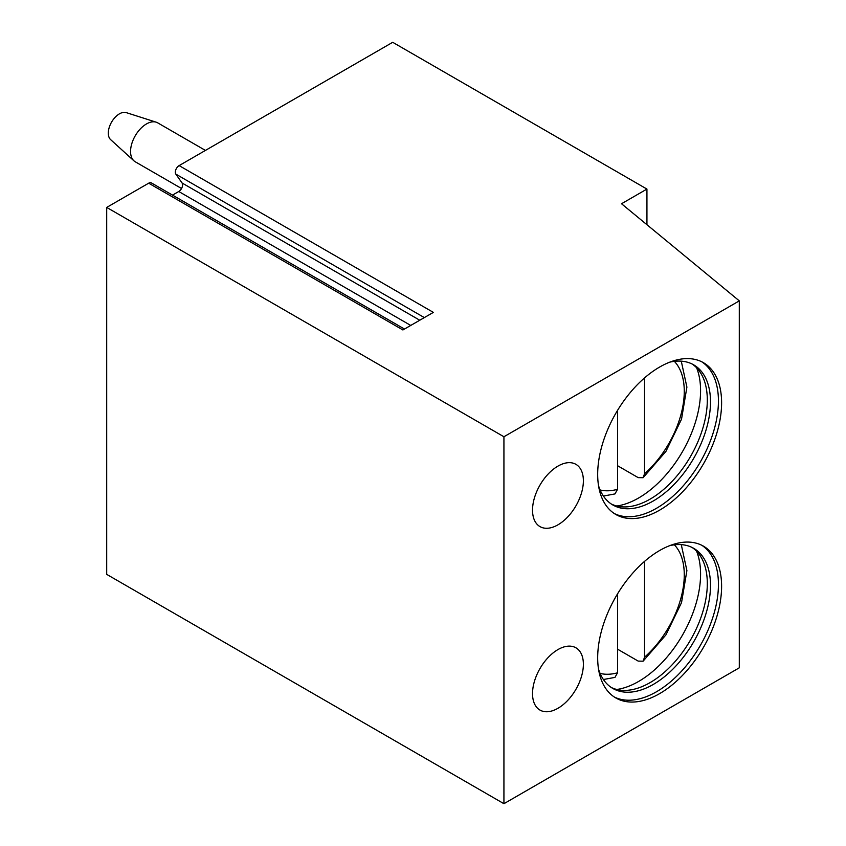<?xml version="1.0" encoding="UTF-8"?>
<svg xmlns="http://www.w3.org/2000/svg" width="846" height="846" viewBox="0 0 846 846"><rect width="100%" height="100%" fill="white"/><g stroke="black" fill="none" stroke-linecap="round" stroke-linejoin="round"><path stroke-width="1.27" d="M646.936 189.07L621.514 203.749L739.298 300.869L503.93 436.758L106.702 207.418L148.685 183.191L402.908 329.961L433.353 312.385L179.13 165.605L392.703 42.3L646.936 189.07L646.936 224.719M148.685 183.191A5.393 3.109 -60 0 1 151.381 182.916L404.483 329.052M179.13 165.605A5.393 3.109 -60 0 0 175.831 174.117L182.07 182.99A5.393 3.109 -60 0 1 178.76 191.503L172.51 195.119M106.702 207.418L106.702 574.36L503.93 803.7L739.298 667.811L739.298 300.869M503.93 436.758L503.93 803.7M721.606 586.289A87.635 50.601 120 0 0 703.46 546.167A87.635 50.601 120 0 0 635.928 569.654A87.635 50.601 120 0 0 597.678 657.839A87.635 50.601 120 0 0 615.825 697.961A87.635 50.601 120 0 0 683.357 674.484A87.635 50.601 120 0 0 721.606 586.289M557.948 649.58A35.955 20.759 120 0 0 534.461 681.263A35.955 20.759 120 0 0 539.981 710.08A35.955 20.759 120 0 0 557.948 708.292A35.955 20.759 120 0 0 581.445 676.61A35.955 20.759 120 0 0 575.925 647.803A35.955 20.759 120 0 0 557.948 649.58M721.606 402.812A87.635 50.601 120 0 0 703.46 362.701A87.635 50.601 120 0 0 635.928 386.178A87.635 50.601 120 0 0 597.678 474.373A87.635 50.601 120 0 0 615.825 514.484A87.635 50.601 120 0 0 683.357 491.008A87.635 50.601 120 0 0 721.606 402.812M557.948 466.114A35.955 20.759 120 0 0 534.461 497.797A35.955 20.759 120 0 0 539.981 526.603A35.955 20.759 120 0 0 557.948 524.827A35.955 20.759 120 0 0 581.445 493.144A35.955 20.759 120 0 0 575.925 464.338A35.955 20.759 120 0 0 557.948 466.114M614.27 696.988A87.635 50.601 -60 0 0 681.21 671.544A87.635 50.601 -60 0 0 718.434 584.449A87.635 50.601 120 0 0 701.842 545.3M669.736 545.638A80.899 46.699 120 0 1 693.731 548.335A80.899 46.699 120 0 1 710.492 585.369A80.899 46.699 -60 0 1 675.171 666.775A80.899 46.699 -60 0 1 612.842 688.454A80.899 46.699 -60 0 1 598.503 669.017M611.288 687.481A80.899 46.699 -60 0 0 623.28 690.389A80.899 46.699 -60 0 0 707.309 583.539A80.899 46.699 120 0 0 700.625 556.414A80.899 46.699 120 0 0 692.113 547.478M696.607 551.243A87.635 50.601 120 0 1 700.573 574.138A87.635 50.601 -60 0 1 616.787 689.479M644.546 561.384L644.546 657.205L643.087 661.191L638.191 661.096L617.538 649.168M603.399 679.518L614.968 677.392L617.538 672.803L617.538 593.881M614.27 513.522A87.635 50.601 -60 0 0 681.21 488.068A87.635 50.601 -60 0 0 718.434 400.983A87.635 50.601 120 0 0 701.842 361.834M669.736 362.162A80.899 46.699 120 0 1 693.731 364.869A80.899 46.699 120 0 1 710.492 401.903A80.899 46.699 -60 0 1 675.171 483.309A80.899 46.699 -60 0 1 612.842 504.977A80.899 46.699 -60 0 1 598.503 485.551M611.288 504.005A80.899 46.699 -60 0 0 623.28 506.913A80.899 46.699 -60 0 0 707.309 400.063A80.899 46.699 120 0 0 700.625 372.949A80.899 46.699 120 0 0 692.113 364.002M696.607 367.767A87.635 50.601 120 0 1 700.573 390.672A87.635 50.601 -60 0 1 616.787 506.014M644.546 377.908L644.546 473.739L643.087 477.715L638.191 477.63L617.538 465.702M603.399 496.042L614.968 493.927L617.538 489.326L617.538 410.405M205.441 150.419L157.684 122.839A22.472 12.976 120 0 0 156.193 122.184A22.472 12.976 120 0 0 139.463 129.861A22.472 12.976 120 0 0 130.559 151.476A22.472 12.976 -60 0 0 133.901 160.803A22.472 12.976 -60 0 0 135.212 161.766L181.541 188.51M133.901 160.803L110.636 139.643A15.725 9.084 -60 0 1 108.299 133.118A15.725 9.084 120 0 1 114.527 117.985A15.725 9.084 120 0 1 126.234 112.613L156.193 122.184M178.76 191.503L410.744 325.435M182.07 182.99L419.764 320.232M175.831 174.117L424.332 317.588M600.11 673.427A75.273 43.463 120 0 0 617.538 672.803M644.546 657.205A75.273 43.463 120 0 0 674.357 544.824M600.11 489.961A75.273 43.463 120 0 0 617.538 489.326M644.546 473.739A75.273 43.463 120 0 0 674.357 361.358M643.087 661.191L665.929 634.881L681.527 602.638L686.899 570.585L681.273 544.634M643.087 477.715L665.929 451.415L681.527 419.161L686.899 387.119L681.273 361.157"/></g></svg>

